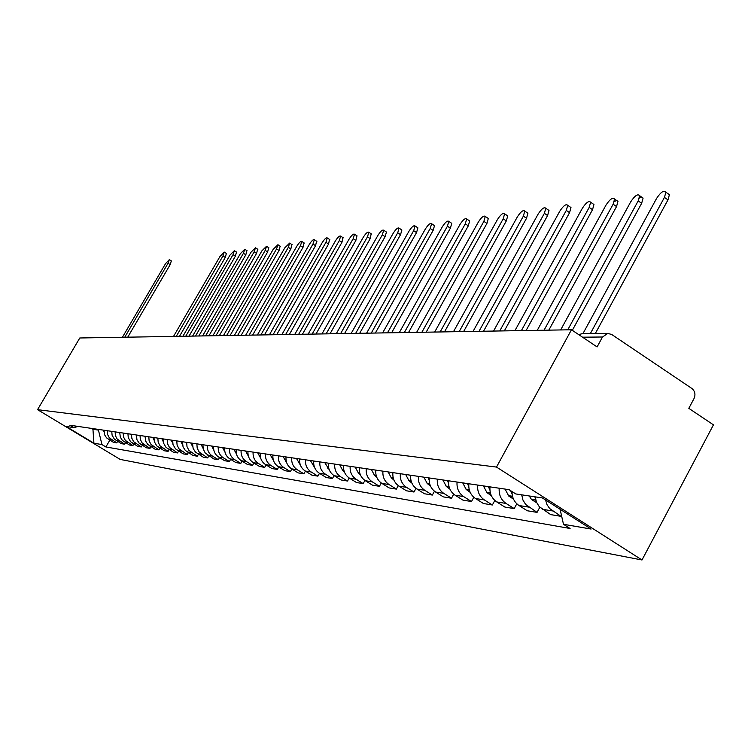 <?xml version="1.0" encoding="UTF-8"?>
<svg xmlns="http://www.w3.org/2000/svg" width="751" height="751" viewBox="0 0 751 751"><rect width="100%" height="100%" fill="white"/><g stroke="black" fill="none" stroke-linecap="round" stroke-linejoin="round"><path stroke-width="1.13" d="M582.551 333.735L607.775 333.416L611.708 334.477L691.821 388.436C695.004 391.093 695.745 394.453 694.037 398.518L688.817 408.347L713.45 424.85L642.002 559.983L496.505 467.075L37.55 409.661L79.803 337.978L571.464 329.764L496.505 467.075M37.55 409.661L120.188 459.424L642.002 559.983M607.775 333.416L602.49 337.002L582.551 337.19M571.464 329.764L597.101 346.934L602.49 337.002M104.013 430.239L104.558 434.716L106.567 437.861L113.439 442.339L116.743 442.893L109.336 437.824L107.581 434.5L107.271 430.717M117.607 441.4L116.743 442.893M111.768 431.374L112.087 435.195L114.359 439.11L121.315 443.644L124.713 444.207L117.212 439.082L115.429 435.702L115.119 431.863M125.595 442.677L124.713 444.207M119.747 432.548L120.31 437.157L122.366 440.386L129.407 444.986L132.899 445.559L125.304 440.358L123.502 436.941L123.183 433.055M133.819 443.982L132.899 445.559M127.942 433.749L128.261 437.673L130.599 441.701L137.733 446.357L141.329 446.948L133.631 441.682L131.81 438.218L131.481 434.266M142.268 445.334L141.329 446.948M136.382 434.989L136.954 439.729L139.066 443.043L146.295 447.774L149.984 448.385L142.192 443.043L140.343 439.523L140.024 435.524M150.951 446.714L149.984 448.385M145.056 436.256L145.638 441.072L147.778 444.432L155.1 449.229L158.902 449.858L151.007 444.442L149.13 440.875L148.801 436.81M159.897 448.131L158.902 449.858M153.993 437.57L154.321 441.663L156.752 445.869L164.169 450.731L168.083 451.379L160.085 445.878L158.179 442.264L157.851 438.133M169.106 449.596L168.083 451.379M163.192 438.922L163.521 443.081L165.99 447.343L173.5 452.271L177.536 452.937L169.426 447.361L167.501 443.691L167.163 439.504M178.588 451.107L177.536 452.937M172.664 440.311L173.002 444.536L175.499 448.854L183.122 453.857L187.271 454.552L179.057 448.891L177.105 445.165L176.757 440.912M188.36 452.656L187.271 454.552M182.437 441.748L183.047 446.845L185.309 450.422L193.026 455.5L197.316 456.214L188.98 450.459L187.008 446.676L186.661 442.367M198.442 454.252L197.316 456.214M192.509 443.221L193.129 448.403L195.42 452.036L203.249 457.19L207.67 457.922L199.222 452.083L197.213 448.244L196.865 443.86M208.834 455.895L207.67 457.922M202.901 444.742L203.258 449.173L205.276 453.05L213.8 458.936L218.363 459.687L212.402 456.045C208.722 453.557 207.06 450.009 207.398 445.409M219.555 457.594L218.363 459.687M213.631 446.319C213.284 450.966 214.964 454.543 218.672 457.059L224.68 460.729L229.393 461.508L223.347 457.81C219.621 455.284 217.921 451.68 218.269 447.005M230.623 459.349L229.393 461.508M224.709 447.943C224.361 452.665 226.07 456.308 229.825 458.861L235.917 462.588L240.789 463.395L234.659 459.64C230.867 457.068 229.158 453.407 229.506 448.647M242.066 461.152L240.789 463.395M236.152 449.624C235.805 454.43 237.532 458.129 241.353 460.72L247.53 464.512L252.561 465.338L246.347 461.527C242.498 458.908 240.761 455.19 241.118 450.356M253.885 463.02L252.561 465.338M247.99 451.36C247.633 456.242 249.388 460.006 253.265 462.644L259.536 466.493L264.746 467.357L258.428 463.47C254.523 460.823 252.758 457.03 253.115 452.111M266.107 464.944L264.746 467.357M260.231 453.163C259.865 458.129 261.658 461.949 265.591 464.625L271.956 468.549L277.344 469.441L270.933 465.489C266.971 462.794 265.178 458.936 265.544 453.933M278.752 466.944L277.344 469.441M272.904 455.022C272.538 460.072 274.35 463.958 278.339 466.69L284.807 470.67L290.384 471.6L283.878 467.582C279.851 464.831 278.03 460.917 278.405 455.819M291.848 469L290.384 471.6M286.028 456.946C285.652 462.09 287.492 466.042 291.548 468.821L298.119 472.877L303.892 473.825L297.283 469.741C293.2 466.953 291.341 462.963 291.726 457.781M305.413 471.13L303.892 473.825M299.63 458.936C299.245 464.174 301.113 468.211 305.244 471.027L311.918 475.158L317.898 476.143L311.186 471.985C307.028 469.14 305.15 465.085 305.535 459.809M319.475 473.346L317.898 476.143M313.73 461.011C313.345 466.343 315.242 470.445 319.438 473.318L326.216 477.523L332.43 478.547L325.596 474.313C321.381 471.421 319.466 467.282 319.86 461.903M334.054 475.627L332.43 478.547M328.365 463.151C327.971 468.586 329.905 472.773 334.167 475.693L341.057 479.973L347.506 481.034L340.56 476.725C336.279 473.778 334.326 469.572 334.73 464.09M349.196 478.002L347.506 481.034M343.564 465.385C343.16 470.924 345.131 475.186 349.459 478.162L356.462 482.517L363.165 483.625L356.105 479.241C351.75 476.237 349.769 471.938 350.173 466.352M364.93 480.452L363.165 483.625M359.353 467.704C358.95 473.355 360.949 477.692 365.352 480.724L372.477 485.165L379.433 486.319L372.261 481.842C367.83 478.781 365.812 474.407 366.225 468.708M381.283 482.996L379.433 486.319M375.782 470.117C375.369 475.871 377.396 480.302 381.874 483.4L389.121 487.915L396.368 489.117L389.065 484.555C384.559 481.438 382.512 476.969 382.926 471.159M398.293 485.644L396.368 489.117M392.876 472.623C392.454 478.5 394.519 483.015 399.072 486.169L406.451 490.788L413.989 492.027L406.563 487.38C401.973 484.198 399.889 479.645 400.311 473.712M416.007 488.385L413.989 492.027M410.675 475.233C410.243 481.231 412.346 485.841 416.983 489.061L424.493 493.764L432.351 495.069L424.794 490.319C420.119 487.08 417.997 482.424 418.429 476.369M434.463 491.229L432.351 495.069M429.234 477.955C428.793 484.085 430.943 488.788 435.655 492.074L443.306 496.88L451.501 498.232L443.803 493.388C439.044 490.074 436.885 485.324 437.326 479.138M453.717 494.186L451.501 498.232M448.6 480.8C448.15 487.061 450.337 491.867 455.144 495.219L462.926 500.119L471.487 501.537L463.639 496.589C458.795 493.21 456.599 488.357 457.049 482.039M473.825 497.265L471.487 501.537M468.821 483.766C468.371 490.168 470.595 495.078 475.486 498.504L483.419 503.508L492.365 504.991L484.376 499.941C479.438 496.486 477.195 491.52 477.655 485.062M494.825 500.457L492.365 504.991M489.971 486.864C489.502 493.416 491.764 498.439 496.758 501.94L504.841 507.047L514.191 508.596L506.052 503.433C501.02 499.903 498.739 494.834 499.208 488.225M516.801 503.79L514.191 508.596M511.994 491.529C512.004 497.641 514.351 502.316 519.016 505.526L527.249 510.755L537.049 512.379L525.672 504.465L522.931 500.044L521.701 494.834M539.809 507.254L537.049 512.379M535.21 496.862L536.449 502.137L539.218 506.625L550.727 514.632L560.997 516.331L549.685 508.568L547.01 504.634L545.536 499.969M561.485 515.43L560.997 516.331M93.302 428.661L92.946 429.281L98.437 430.098L98.794 429.469M98.437 430.098L101.958 444.592L93.922 443.203L66.116 426.455L73.786 427.61L78.16 426.446M101.958 444.592L105.882 446.958L570.093 528.488L563.485 524.282L591.103 529.051L542.344 497.932L515.796 493.951L509.065 489.671L69.824 425.216L73.786 427.61M91.481 428.399L92.946 429.281L93.922 443.203M109.834 440.161L105.882 446.958M563.485 524.282L560.086 509.262M171.331 260.926L170.177 264.643L168.036 263.282L169.313 259.639L165.567 263.61L122.432 337.265M103.948 431.684L103.272 430.126M124.75 337.227L168.036 263.282M127.736 337.171L170.177 264.643M226.389 253.453L225.262 257.48L222.953 255.997L224.258 252.083L220.034 256.382L173.528 336.41M153.993 440.039L152.744 437.382M176.269 336.364L222.953 255.997M179.489 336.307L225.262 257.48M236.499 252.083L235.382 256.166L233.045 254.655L234.359 250.693L230.041 255.049L182.925 336.251M163.211 441.597L161.84 438.725M185.75 336.204L233.045 254.655M189.008 336.148L235.382 256.166M246.919 250.665L245.812 254.805L243.446 253.275L244.76 249.266L240.348 253.688L192.603 336.091M172.711 443.203L171.209 440.095M195.504 336.044L243.446 253.275M198.818 335.988L245.812 254.805M257.659 249.21L256.56 253.406L254.157 251.848L255.471 247.792L250.965 252.28L202.573 335.922M182.512 444.864L180.86 441.513M205.567 335.875L254.157 251.848M208.928 335.819L256.56 253.406M268.717 247.708L267.628 251.97L265.197 250.383L266.521 246.272L261.911 250.825L212.852 335.753M192.622 446.582L190.82 442.977M215.941 335.697L265.197 250.383M219.339 335.641L267.628 251.97M280.123 246.159L279.053 250.477L276.584 248.872L277.908 244.713L273.195 249.323L223.451 335.575M203.052 448.356L201.08 444.479M226.642 335.519L276.584 248.872M230.088 335.462L279.053 250.477M291.895 244.554L290.834 248.947L288.337 247.314L289.661 243.099L284.836 247.783L234.387 335.397M213.828 450.196L211.679 446.038M237.682 335.34L288.337 247.314M241.184 335.284L290.834 248.947M304.042 242.911L303 247.361L300.466 245.708L301.799 241.437C300.775 240.987 299.133 242.573 296.842 246.187L245.68 335.209M224.962 452.102L222.615 447.643M249.088 335.143L300.466 245.708M252.636 335.087L303 247.361M316.593 241.202L315.561 245.727L312.989 244.047L314.322 239.719C313.28 239.24 311.59 240.846 309.252 244.544L257.349 335.012M236.471 454.073L233.908 449.295M260.86 334.955L312.989 244.047M264.465 334.89L315.561 245.727M329.548 239.447L328.544 244.037L325.934 242.329L327.276 237.945C326.197 237.429 324.46 239.062 322.076 242.836L269.402 334.805M248.374 456.129L245.586 451.013M273.035 334.749L325.934 242.329M276.697 334.683L328.544 244.037M342.954 237.626L341.958 242.291L339.321 240.545L340.663 236.114C339.546 235.561 337.772 237.213 335.321 241.08L281.869 334.599M260.7 458.241L257.659 452.778M285.633 334.533L339.321 240.545M289.342 334.477L341.958 242.291M356.809 235.739L355.852 240.489L353.158 238.715L354.51 234.218C353.364 233.617 351.543 235.298 349.027 239.259L294.767 334.383M273.448 460.41L270.153 454.618M298.663 334.317L353.158 238.715M302.428 334.261L355.852 240.489M371.154 233.796L370.215 238.621L367.492 236.809L368.844 232.266C367.661 231.618 365.793 233.317 363.212 237.382L308.126 334.157M286.647 462.635L283.08 456.514M312.153 334.092L367.492 236.809M315.974 334.026L370.215 238.621M386.014 231.777L386.455 232.068L385.103 236.678L382.334 234.838L383.695 230.238C382.475 229.534 380.55 231.27 377.903 235.429L321.954 333.932M300.325 464.925L296.476 458.476M326.131 333.857L382.334 234.838M330.018 333.801L385.103 236.678M401.4 229.684L401.888 230.013L400.527 234.678L397.72 232.801L399.081 228.135C397.823 227.384 395.843 229.139 393.12 233.411L336.288 333.688M314.509 467.272L310.37 460.513M340.625 333.622L397.72 232.801M344.568 333.557L400.527 234.678M417.368 227.515L417.894 227.872L416.533 232.594L413.67 230.679L415.04 225.957C413.745 225.15 411.698 226.933 408.91 231.317L351.168 333.444M329.21 469.694L324.77 462.625M355.655 333.369L413.67 230.679M359.663 333.303L416.533 232.594M433.928 225.272L434.5 225.657L433.13 230.435L430.229 228.482L431.6 223.704C430.267 222.822 428.164 224.633 425.282 229.139L366.601 333.181M343.301 465.348L343.517 465.911M344.484 472.191L342.587 470.267L339.724 464.822M371.257 333.106L430.229 228.482M375.34 333.04L433.13 230.435M451.116 222.934L451.745 223.357L450.375 228.191L447.427 226.201L448.798 221.367C447.418 220.418 445.249 222.249 442.283 226.886L382.625 332.918M358.978 467.648L359.288 468.483M360.349 474.773L358.171 472.651L355.251 467.103M387.478 332.834L447.427 226.201M391.618 332.768L450.375 228.191M468.981 220.503L469.666 220.972L468.295 225.854L465.291 223.826L466.671 218.945C465.254 217.903 463.01 219.771 459.95 224.54L399.288 332.637M375.265 470.032L375.697 471.168M376.833 477.448L374.364 475.13L371.398 469.469M404.329 332.552L465.291 223.826M408.544 332.486L468.295 225.854M487.559 217.978L488.31 218.494L486.93 223.432L483.879 221.367L485.259 216.429C483.794 215.293 481.475 217.189 478.321 222.099L416.627 332.346M392.219 472.52L392.782 473.965M393.993 480.208L391.205 477.702L388.192 471.928M421.865 332.261L483.879 221.367M426.155 332.195L486.93 223.432M506.887 215.359L507.714 215.922L506.324 220.907L503.217 218.794L504.616 213.81C503.095 212.58 500.701 214.495 497.434 219.564L434.669 332.045M409.868 475.111L410.581 476.904M411.858 483.071L408.985 480.734L405.671 474.501M440.133 331.961L503.217 218.794M444.489 331.886L506.324 220.907M527.014 212.617L527.915 213.246L526.526 218.278L523.372 216.119L524.771 211.087C523.203 209.745 520.725 211.688 517.336 216.926L453.463 331.735M428.258 477.814L429.14 479.983M430.473 486.047L427.263 483.531L423.883 477.167M459.161 331.642L523.372 216.119M463.602 331.566L526.526 218.278M547.986 209.773L548.99 210.458L547.592 215.537L544.381 213.331L545.789 208.252C544.165 206.788 541.602 208.759 538.091 214.166L473.064 331.407M447.446 480.631L448.507 483.203M449.896 489.126L446.319 486.451L442.883 479.955M479.007 331.313L544.381 213.331M483.531 331.229L547.592 215.537M569.878 206.797L570.976 207.558L569.568 212.683L566.301 210.421L567.718 205.305C566.047 203.709 563.391 205.699 559.739 211.294L493.529 331.069M467.469 483.569L468.746 486.582M470.164 492.327L466.211 489.502L462.71 482.865M499.734 330.966L566.301 210.421M504.343 330.881L569.568 212.683M592.717 203.69L593.947 204.544L592.53 209.689L589.197 207.389L590.624 202.235C588.906 200.479 586.137 202.498 582.344 208.299L514.904 330.712M488.403 486.639L489.915 490.14M491.351 495.66L486.986 492.694L483.419 485.906M521.391 330.6L589.197 207.389M526.085 330.524L592.53 209.689M614.309 201.54L616.721 200.442L617.96 201.399L616.533 206.572L613.135 204.206L614.571 199.034C612.797 197.109 609.934 199.146 605.963 205.164L537.256 330.337M510.577 490.628L512.079 493.886M513.506 499.133L508.718 496.017L505.085 489.079M544.043 330.224L613.135 204.206M548.821 330.14L616.533 206.572M639.411 198.048L641.852 197.044L643.081 198.114L641.654 203.296L638.19 200.883L639.636 195.701C637.815 193.57 634.83 195.626 630.68 201.878L560.65 329.942M534.75 496.796L535.303 497.819M536.712 502.748L531.464 499.509L529.286 495.97M567.765 329.83L638.19 200.883M572.318 330.337L641.654 203.296M667.733 193.505L669.413 194.687L667.968 199.879L664.438 197.4L665.893 192.218C664.015 189.862 660.918 191.937 656.571 198.442L582.889 333.735M590.324 333.641L664.438 197.4M595.29 333.575L667.968 199.879M528.742 507.103L519.016 505.526M506.052 503.433L496.758 501.94M484.376 499.941L475.486 498.504M463.639 496.589L455.144 495.219M443.803 493.388L435.655 492.074M424.794 490.319L416.983 489.061M406.563 487.38L399.072 486.169M389.065 484.555L381.874 483.4M372.261 481.842L365.352 480.724M356.105 479.241L349.459 478.162M340.56 476.725L334.167 475.693M325.596 474.313L319.438 473.318M311.186 471.985L305.244 471.027M297.283 469.741L291.548 468.821M283.878 467.582L278.339 466.69M270.933 465.489L265.591 464.625M258.428 463.47L253.265 462.644M246.347 461.527L241.353 460.72M234.659 459.64L229.825 458.861M223.347 457.81L218.672 457.059M212.402 456.045L207.877 455.313M201.803 454.336L197.41 453.623M191.524 452.675L187.271 451.989M181.564 451.069L177.443 450.403M171.904 449.511L167.895 448.863M162.516 448L158.639 447.371M153.42 446.526L149.646 445.916M144.567 445.099L140.906 444.508M135.978 443.71L132.411 443.137M127.623 442.367L124.159 441.804M119.503 441.053L116.133 440.508M111.599 439.776L108.313 439.251M552.529 510.933L542.325 509.291M578.796 334.674L581.8 333.744L578.899 334.749M286.356 461.668L285.774 461.574M299.959 463.752L299.217 463.63M300.034 464.024L299.433 463.93M314.068 465.902L313.148 465.761M314.143 466.193L313.364 466.071M328.713 468.145L327.596 467.976M328.788 468.436L327.821 468.286M343.911 470.473L342.587 470.267M343.996 470.764L342.822 470.586M359.71 472.886L358.171 472.651M359.795 473.186L358.405 472.98M376.138 475.402L374.364 475.13M376.223 475.712L374.599 475.458M393.242 478.011L391.205 477.702M393.327 478.331L391.449 478.04M411.05 480.743L408.741 480.387M411.135 481.062L408.985 480.734M429.61 483.578L427.009 483.184M429.703 483.907L427.263 483.531M448.985 486.545L446.066 486.094M449.079 486.873L446.319 486.451M469.215 489.633L465.949 489.136M469.309 489.981L466.211 489.502M490.365 492.872L486.723 492.318M490.459 493.219L486.986 492.694M512.501 496.261L508.446 495.641M512.595 496.618L508.718 496.017M535.679 499.8L531.192 499.115M535.782 500.166L531.464 499.509M171.453 261.001L169.313 259.639M226.558 253.566L224.258 252.083M236.687 252.195L234.359 250.693M247.117 250.796L244.76 249.266M257.865 249.341L255.471 247.792M268.942 247.849L266.521 246.272M280.367 246.309L277.908 244.713M292.158 244.732L289.661 243.099M304.324 243.089L301.799 241.437M316.894 241.4L314.322 239.719M329.877 239.663L327.276 237.945M343.301 237.86L340.663 236.114M357.194 235.992L354.51 234.218M371.567 234.068L368.844 232.266M386.455 232.068L383.695 230.238M401.888 230.013L399.081 228.135M417.894 227.872L415.04 225.957M434.5 225.657L431.6 223.704M451.745 223.357L448.798 221.367M469.666 220.972L466.671 218.945M488.31 218.494L485.259 216.429M507.714 215.922L504.616 213.81M527.915 213.246L524.771 211.087M548.99 210.458L545.789 208.252M570.976 207.558L567.718 205.305M593.947 204.544L590.624 202.235M617.96 201.399L614.571 199.034M643.081 198.114L639.636 195.701M669.413 194.687L665.893 192.218"/></g></svg>
